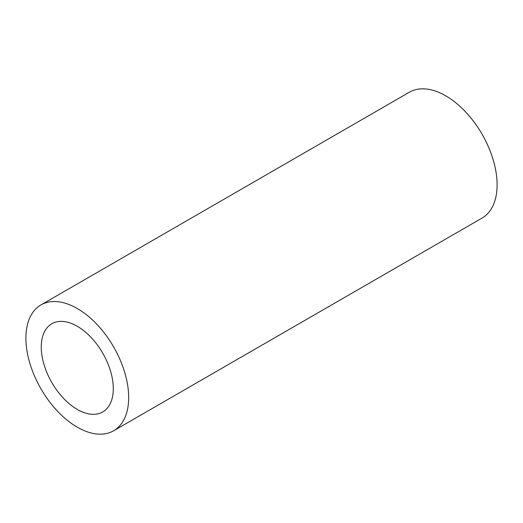 <?xml version="1.0" encoding="UTF-8"?>
<svg xmlns="http://www.w3.org/2000/svg" width="523" height="523" viewBox="0 0 523 523"><rect width="100%" height="100%" fill="white"/><g stroke="black" fill="none" stroke-linecap="round" stroke-linejoin="round"><path stroke-width="0.78" d="M77.286 326.28A50.921 29.399 -120 0 0 51.823 323.757A50.921 29.399 -120 0 0 44.017 364.564A50.921 29.399 -120 0 0 77.286 409.431A50.921 29.399 -120 0 0 102.743 411.954A50.921 29.399 -120 0 0 110.549 371.153A50.921 29.399 -120 0 0 77.286 326.28M77.286 427.186A72.664 41.951 -120 0 0 113.615 430.789A72.664 41.951 -120 0 0 124.755 372.559A72.664 41.951 -120 0 0 77.286 308.524A72.664 41.951 -120 0 0 40.951 304.922A72.664 41.951 -120 0 0 29.811 363.152A72.664 41.951 -120 0 0 77.286 427.186M113.615 430.789L482.049 218.078A72.664 41.951 -120 0 0 493.189 159.848A72.664 41.951 -120 0 0 445.714 95.814A72.664 41.951 -120 0 0 409.385 92.211L40.951 304.922"/></g></svg>
